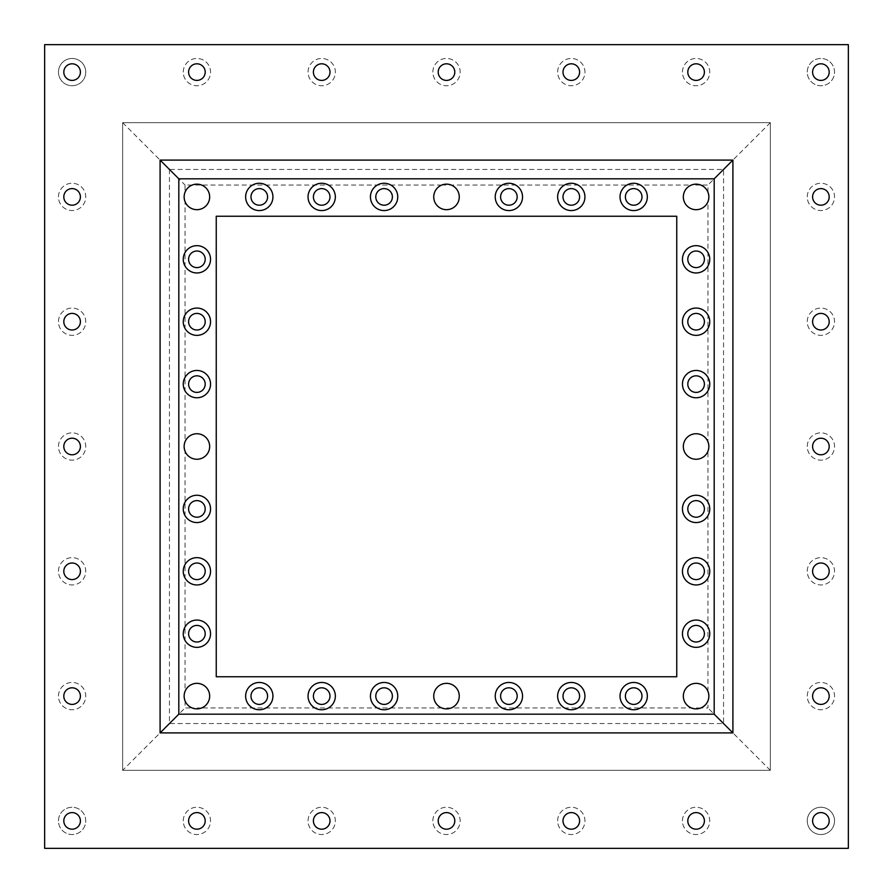<?xml version="1.0" encoding="UTF-8"?>
<svg xmlns="http://www.w3.org/2000/svg" width="893" height="893" viewBox="0 0 893 893"><rect width="100%" height="100%" fill="white"/><g stroke="black" fill="none" stroke-linecap="round" stroke-linejoin="round"><path stroke-width="0.67" stroke-dasharray="4.46 3.35" d="M830.546 62.454A13.652 13.652 0 0 1 826.125 84.712A13.652 13.652 0 0 1 807.25 72.099A13.652 13.652 0 0 1 830.546 62.454M807.25 72.099A13.652 13.652 0 0 1 820.901 58.458A13.652 13.652 0 0 1 834.542 72.099A13.652 13.652 0 0 1 820.901 85.75A13.652 13.652 0 0 1 807.25 72.099M812.597 72.099A8.294 8.294 0 0 1 820.901 63.805A8.294 8.294 0 0 1 829.195 72.099A8.294 8.294 0 0 1 820.901 80.403A8.294 8.294 0 0 1 812.597 72.099M807.25 196.906A13.652 13.652 0 0 1 820.901 183.255A13.652 13.652 0 0 1 834.542 196.906A13.652 13.652 0 0 1 820.901 210.547A13.652 13.652 0 0 1 807.25 196.906A13.652 13.652 0 0 1 820.901 183.255A13.652 13.652 0 0 1 834.542 196.906A13.652 13.652 0 0 1 820.901 210.547A13.652 13.652 0 0 1 807.25 196.906M812.597 196.906A8.294 8.294 0 0 1 820.901 188.602A8.294 8.294 0 0 1 829.195 196.906A8.294 8.294 0 0 1 820.901 205.2A8.294 8.294 0 0 1 812.597 196.906M807.25 321.703A13.652 13.652 0 0 1 820.901 308.052A13.652 13.652 0 0 1 834.542 321.703A13.652 13.652 0 0 1 820.901 335.355A13.652 13.652 0 0 1 807.25 321.703A13.652 13.652 0 0 1 820.901 308.052A13.652 13.652 0 0 1 834.542 321.703A13.652 13.652 0 0 1 820.901 335.355A13.652 13.652 0 0 1 807.25 321.703M812.597 321.703A8.294 8.294 0 0 1 820.901 313.398A8.294 8.294 0 0 1 829.195 321.703A8.294 8.294 0 0 1 820.901 329.997A8.294 8.294 0 0 1 812.597 321.703M807.25 446.5A13.652 13.652 0 0 1 820.901 432.848A13.652 13.652 0 0 1 834.542 446.5A13.652 13.652 0 0 1 820.901 460.152A13.652 13.652 0 0 1 807.25 446.5A13.652 13.652 0 0 1 820.901 432.848A13.652 13.652 0 0 1 834.542 446.5A13.652 13.652 0 0 1 820.901 460.152A13.652 13.652 0 0 1 807.25 446.5M812.597 446.5A8.294 8.294 0 0 1 820.901 438.206A8.294 8.294 0 0 1 829.195 446.5A8.294 8.294 0 0 1 820.901 454.794A8.294 8.294 0 0 1 812.597 446.5M807.25 571.297A13.652 13.652 0 0 1 820.901 557.645A13.652 13.652 0 0 1 834.542 571.297A13.652 13.652 0 0 1 820.901 584.948A13.652 13.652 0 0 1 807.25 571.297A13.652 13.652 0 0 1 820.901 557.645A13.652 13.652 0 0 1 834.542 571.297A13.652 13.652 0 0 1 820.901 584.948A13.652 13.652 0 0 1 807.25 571.297M812.597 571.297A8.294 8.294 0 0 1 820.901 563.003A8.294 8.294 0 0 1 829.195 571.297A8.294 8.294 0 0 1 820.901 579.602A8.294 8.294 0 0 1 812.597 571.297M807.25 696.093A13.652 13.652 0 0 1 820.901 682.453A13.652 13.652 0 0 1 834.542 696.093A13.652 13.652 0 0 1 820.901 709.745A13.652 13.652 0 0 1 807.25 696.093A13.652 13.652 0 0 1 820.901 682.453A13.652 13.652 0 0 1 834.542 696.093A13.652 13.652 0 0 1 820.901 709.745A13.652 13.652 0 0 1 807.25 696.093M812.597 696.093A8.294 8.294 0 0 1 820.901 687.8A8.294 8.294 0 0 1 829.195 696.093A8.294 8.294 0 0 1 820.901 704.398A8.294 8.294 0 0 1 812.597 696.093M834.542 820.901A13.652 13.652 0 0 0 811.246 811.246A13.652 13.652 0 0 0 807.25 820.901A13.652 13.652 0 0 1 820.901 807.25A13.652 13.652 0 0 1 834.542 820.901A13.652 13.652 0 0 1 820.901 834.542A13.652 13.652 0 0 1 807.25 820.901A13.652 13.652 0 0 0 830.546 830.546A13.652 13.652 0 0 0 834.542 820.901M812.597 820.901A8.294 8.294 0 0 1 820.901 812.597A8.294 8.294 0 0 1 829.195 820.901A8.294 8.294 0 0 1 820.901 829.195A8.294 8.294 0 0 1 812.597 820.901M682.453 72.099A13.652 13.652 0 0 1 696.093 58.458A13.652 13.652 0 0 1 709.745 72.099A13.652 13.652 0 0 1 696.093 85.75A13.652 13.652 0 0 1 682.453 72.099A13.652 13.652 0 0 1 696.093 58.458A13.652 13.652 0 0 1 709.745 72.099A13.652 13.652 0 0 1 696.093 85.75A13.652 13.652 0 0 1 682.453 72.099M687.8 72.099A8.294 8.294 0 0 1 696.093 63.805A8.294 8.294 0 0 1 704.398 72.099A8.294 8.294 0 0 1 696.093 80.403A8.294 8.294 0 0 1 687.8 72.099M682.453 820.901A13.652 13.652 0 0 1 696.093 807.25A13.652 13.652 0 0 1 709.745 820.901A13.652 13.652 0 0 1 696.093 834.542A13.652 13.652 0 0 1 682.453 820.901A13.652 13.652 0 0 1 696.093 807.25A13.652 13.652 0 0 1 709.745 820.901A13.652 13.652 0 0 1 696.093 834.542A13.652 13.652 0 0 1 682.453 820.901M687.8 820.901A8.294 8.294 0 0 1 696.093 812.597A8.294 8.294 0 0 1 704.398 820.901A8.294 8.294 0 0 1 696.093 829.195A8.294 8.294 0 0 1 687.8 820.901M557.645 72.099A13.652 13.652 0 0 1 571.297 58.458A13.652 13.652 0 0 1 584.948 72.099A13.652 13.652 0 0 1 571.297 85.75A13.652 13.652 0 0 1 557.645 72.099A13.652 13.652 0 0 1 571.297 58.458A13.652 13.652 0 0 1 584.948 72.099A13.652 13.652 0 0 1 571.297 85.75A13.652 13.652 0 0 1 557.645 72.099M563.003 72.099A8.294 8.294 0 0 1 571.297 63.805A8.294 8.294 0 0 1 579.602 72.099A8.294 8.294 0 0 1 571.297 80.403A8.294 8.294 0 0 1 563.003 72.099M557.645 820.901A13.652 13.652 0 0 1 571.297 807.25A13.652 13.652 0 0 1 584.948 820.901A13.652 13.652 0 0 1 571.297 834.542A13.652 13.652 0 0 1 557.645 820.901A13.652 13.652 0 0 1 571.297 807.25A13.652 13.652 0 0 1 584.948 820.901A13.652 13.652 0 0 1 571.297 834.542A13.652 13.652 0 0 1 557.645 820.901M563.003 820.901A8.294 8.294 0 0 1 571.297 812.597A8.294 8.294 0 0 1 579.602 820.901A8.294 8.294 0 0 1 571.297 829.195A8.294 8.294 0 0 1 563.003 820.901M432.848 72.099A13.652 13.652 0 0 1 446.5 58.458A13.652 13.652 0 0 1 460.152 72.099A13.652 13.652 0 0 1 446.5 85.75A13.652 13.652 0 0 1 432.848 72.099A13.652 13.652 0 0 1 446.5 58.458A13.652 13.652 0 0 1 460.152 72.099A13.652 13.652 0 0 1 446.5 85.75A13.652 13.652 0 0 1 432.848 72.099M438.206 72.099A8.294 8.294 0 0 1 446.5 63.805A8.294 8.294 0 0 1 454.794 72.099A8.294 8.294 0 0 1 446.5 80.403A8.294 8.294 0 0 1 438.206 72.099M432.848 820.901A13.652 13.652 0 0 1 446.5 807.25A13.652 13.652 0 0 1 460.152 820.901A13.652 13.652 0 0 1 446.5 834.542A13.652 13.652 0 0 1 432.848 820.901A13.652 13.652 0 0 1 446.5 807.25A13.652 13.652 0 0 1 460.152 820.901A13.652 13.652 0 0 1 446.5 834.542A13.652 13.652 0 0 1 432.848 820.901M438.206 820.901A8.294 8.294 0 0 1 446.5 812.597A8.294 8.294 0 0 1 454.794 820.901A8.294 8.294 0 0 1 446.5 829.195A8.294 8.294 0 0 1 438.206 820.901M308.052 72.099A13.652 13.652 0 0 1 321.703 58.458A13.652 13.652 0 0 1 335.355 72.099A13.652 13.652 0 0 1 321.703 85.75A13.652 13.652 0 0 1 308.052 72.099A13.652 13.652 0 0 1 321.703 58.458A13.652 13.652 0 0 1 335.355 72.099A13.652 13.652 0 0 1 321.703 85.75A13.652 13.652 0 0 1 308.052 72.099M313.398 72.099A8.294 8.294 0 0 1 321.703 63.805A8.294 8.294 0 0 1 329.997 72.099A8.294 8.294 0 0 1 321.703 80.403A8.294 8.294 0 0 1 313.398 72.099M308.052 820.901A13.652 13.652 0 0 1 321.703 807.25A13.652 13.652 0 0 1 335.355 820.901A13.652 13.652 0 0 1 321.703 834.542A13.652 13.652 0 0 1 308.052 820.901A13.652 13.652 0 0 1 321.703 807.25A13.652 13.652 0 0 1 335.355 820.901A13.652 13.652 0 0 1 321.703 834.542A13.652 13.652 0 0 1 308.052 820.901M313.398 820.901A8.294 8.294 0 0 1 321.703 812.597A8.294 8.294 0 0 1 329.997 820.901A8.294 8.294 0 0 1 321.703 829.195A8.294 8.294 0 0 1 313.398 820.901M183.255 72.099A13.652 13.652 0 0 1 196.906 58.458A13.652 13.652 0 0 1 210.547 72.099A13.652 13.652 0 0 1 196.906 85.75A13.652 13.652 0 0 1 183.255 72.099A13.652 13.652 0 0 1 196.906 58.458A13.652 13.652 0 0 1 210.547 72.099A13.652 13.652 0 0 1 196.906 85.75A13.652 13.652 0 0 1 183.255 72.099M188.602 72.099A8.294 8.294 0 0 1 196.906 63.805A8.294 8.294 0 0 1 205.2 72.099A8.294 8.294 0 0 1 196.906 80.403A8.294 8.294 0 0 1 188.602 72.099M183.255 820.901A13.652 13.652 0 0 1 196.906 807.25A13.652 13.652 0 0 1 210.547 820.901A13.652 13.652 0 0 1 196.906 834.542A13.652 13.652 0 0 1 183.255 820.901A13.652 13.652 0 0 1 196.906 807.25A13.652 13.652 0 0 1 210.547 820.901A13.652 13.652 0 0 1 196.906 834.542A13.652 13.652 0 0 1 183.255 820.901M188.602 820.901A8.294 8.294 0 0 1 196.906 812.597A8.294 8.294 0 0 1 205.2 820.901A8.294 8.294 0 0 1 196.906 829.195A8.294 8.294 0 0 1 188.602 820.901M85.75 72.099A13.652 13.652 0 0 0 62.454 62.454A13.652 13.652 0 0 0 58.458 72.099A13.652 13.652 0 0 1 72.099 58.458A13.652 13.652 0 0 1 85.75 72.099A13.652 13.652 0 0 1 72.099 85.75A13.652 13.652 0 0 1 58.458 72.099A13.652 13.652 0 0 0 81.754 81.754A13.652 13.652 0 0 0 85.75 72.099M63.805 72.099A8.294 8.294 0 0 1 72.099 63.805A8.294 8.294 0 0 1 80.403 72.099A8.294 8.294 0 0 1 72.099 80.403A8.294 8.294 0 0 1 63.805 72.099M58.458 196.906A13.652 13.652 0 0 1 72.099 183.255A13.652 13.652 0 0 1 85.75 196.906A13.652 13.652 0 0 1 72.099 210.547A13.652 13.652 0 0 1 58.458 196.906A13.652 13.652 0 0 1 72.099 183.255A13.652 13.652 0 0 1 85.75 196.906A13.652 13.652 0 0 1 72.099 210.547A13.652 13.652 0 0 1 58.458 196.906M63.805 196.906A8.294 8.294 0 0 1 72.099 188.602A8.294 8.294 0 0 1 80.403 196.906A8.294 8.294 0 0 1 72.099 205.2A8.294 8.294 0 0 1 63.805 196.906M58.458 321.703A13.652 13.652 0 0 1 72.099 308.052A13.652 13.652 0 0 1 85.75 321.703A13.652 13.652 0 0 1 72.099 335.355A13.652 13.652 0 0 1 58.458 321.703A13.652 13.652 0 0 1 72.099 308.052A13.652 13.652 0 0 1 85.75 321.703A13.652 13.652 0 0 1 72.099 335.355A13.652 13.652 0 0 1 58.458 321.703M63.805 321.703A8.294 8.294 0 0 1 72.099 313.398A8.294 8.294 0 0 1 80.403 321.703A8.294 8.294 0 0 1 72.099 329.997A8.294 8.294 0 0 1 63.805 321.703M58.458 446.5A13.652 13.652 0 0 1 72.099 432.848A13.652 13.652 0 0 1 85.75 446.5A13.652 13.652 0 0 1 72.099 460.152A13.652 13.652 0 0 1 58.458 446.5A13.652 13.652 0 0 1 72.099 432.848A13.652 13.652 0 0 1 85.75 446.5A13.652 13.652 0 0 1 72.099 460.152A13.652 13.652 0 0 1 58.458 446.5M63.805 446.5A8.294 8.294 0 0 1 72.099 438.206A8.294 8.294 0 0 1 80.403 446.5A8.294 8.294 0 0 1 72.099 454.794A8.294 8.294 0 0 1 63.805 446.5M58.458 571.297A13.652 13.652 0 0 1 72.099 557.645A13.652 13.652 0 0 1 85.75 571.297A13.652 13.652 0 0 1 72.099 584.948A13.652 13.652 0 0 1 58.458 571.297A13.652 13.652 0 0 1 72.099 557.645A13.652 13.652 0 0 1 85.75 571.297A13.652 13.652 0 0 1 72.099 584.948A13.652 13.652 0 0 1 58.458 571.297M63.805 571.297A8.294 8.294 0 0 1 72.099 563.003A8.294 8.294 0 0 1 80.403 571.297A8.294 8.294 0 0 1 72.099 579.602A8.294 8.294 0 0 1 63.805 571.297M58.458 696.093A13.652 13.652 0 0 1 72.099 682.453A13.652 13.652 0 0 1 85.75 696.093A13.652 13.652 0 0 1 72.099 709.745A13.652 13.652 0 0 1 58.458 696.093A13.652 13.652 0 0 1 72.099 682.453A13.652 13.652 0 0 1 85.75 696.093A13.652 13.652 0 0 1 72.099 709.745A13.652 13.652 0 0 1 58.458 696.093M63.805 696.093A8.294 8.294 0 0 1 72.099 687.8A8.294 8.294 0 0 1 80.403 696.093A8.294 8.294 0 0 1 72.099 704.398A8.294 8.294 0 0 1 63.805 696.093M81.754 811.246A13.652 13.652 0 0 1 77.323 833.504A13.652 13.652 0 0 1 58.458 820.901A13.652 13.652 0 0 1 81.754 811.246M58.458 820.901A13.652 13.652 0 0 1 72.099 807.25A13.652 13.652 0 0 1 85.75 820.901A13.652 13.652 0 0 1 72.099 834.542A13.652 13.652 0 0 1 58.458 820.901M63.805 820.901A8.294 8.294 0 0 1 72.099 812.597A8.294 8.294 0 0 1 80.403 820.901A8.294 8.294 0 0 1 72.099 829.195A8.294 8.294 0 0 1 63.805 820.901M709.745 633.706A13.652 13.652 0 0 0 696.093 620.066A13.652 13.652 0 0 0 682.453 633.706A13.652 13.652 0 0 0 696.093 647.358A13.652 13.652 0 0 0 709.745 633.706M709.745 571.308A13.652 13.652 0 0 0 696.093 557.656A13.652 13.652 0 0 0 682.453 571.308A13.652 13.652 0 0 0 696.093 584.96A13.652 13.652 0 0 0 709.745 571.308M709.745 508.91A13.652 13.652 0 0 0 696.093 495.258A13.652 13.652 0 0 0 682.453 508.91A13.652 13.652 0 0 0 696.093 522.561A13.652 13.652 0 0 0 709.745 508.91M709.745 384.113A13.652 13.652 0 0 0 696.093 370.461A13.652 13.652 0 0 0 682.453 384.113A13.652 13.652 0 0 0 696.093 397.765A13.652 13.652 0 0 0 709.745 384.113M709.745 321.714A13.652 13.652 0 0 0 696.093 308.063A13.652 13.652 0 0 0 682.453 321.714A13.652 13.652 0 0 0 696.093 335.366A13.652 13.652 0 0 0 709.745 321.714M709.745 259.316A13.652 13.652 0 0 0 696.093 245.664A13.652 13.652 0 0 0 682.453 259.316A13.652 13.652 0 0 0 696.093 272.968A13.652 13.652 0 0 0 709.745 259.316M647.336 196.918A13.652 13.652 0 0 0 633.684 183.266A13.652 13.652 0 0 0 620.032 196.918A13.652 13.652 0 0 0 633.684 210.569A13.652 13.652 0 0 0 647.336 196.918M584.937 196.918A13.652 13.652 0 0 0 571.286 183.266A13.652 13.652 0 0 0 557.634 196.918A13.652 13.652 0 0 0 571.286 210.569A13.652 13.652 0 0 0 584.937 196.918M272.934 196.918A13.652 13.652 0 0 0 259.294 183.266A13.652 13.652 0 0 0 245.642 196.918A13.652 13.652 0 0 0 259.294 210.569A13.652 13.652 0 0 0 272.934 196.918M335.344 196.918A13.652 13.652 0 0 0 321.692 183.266A13.652 13.652 0 0 0 308.04 196.918A13.652 13.652 0 0 0 321.692 210.569A13.652 13.652 0 0 0 335.344 196.918M397.742 196.918A13.652 13.652 0 0 0 384.09 183.266A13.652 13.652 0 0 0 370.439 196.918A13.652 13.652 0 0 0 384.09 210.569A13.652 13.652 0 0 0 397.742 196.918M522.539 196.918A13.652 13.652 0 0 0 508.887 183.266A13.652 13.652 0 0 0 495.235 196.918A13.652 13.652 0 0 0 508.887 210.569A13.652 13.652 0 0 0 522.539 196.918M210.547 259.316A13.652 13.652 0 0 0 196.906 245.664A13.652 13.652 0 0 0 183.255 259.316A13.652 13.652 0 0 0 196.906 272.968A13.652 13.652 0 0 0 210.547 259.316M210.547 321.714A13.652 13.652 0 0 0 196.906 308.063A13.652 13.652 0 0 0 183.255 321.714A13.652 13.652 0 0 0 196.906 335.366A13.652 13.652 0 0 0 210.547 321.714M210.547 508.91A13.652 13.652 0 0 0 196.906 495.258A13.652 13.652 0 0 0 183.255 508.91A13.652 13.652 0 0 0 196.906 522.561A13.652 13.652 0 0 0 210.547 508.91M210.547 571.308A13.652 13.652 0 0 0 196.906 557.656A13.652 13.652 0 0 0 183.255 571.308A13.652 13.652 0 0 0 196.906 584.96A13.652 13.652 0 0 0 210.547 571.308M210.547 633.706A13.652 13.652 0 0 0 196.906 620.066A13.652 13.652 0 0 0 183.255 633.706A13.652 13.652 0 0 0 196.906 647.358A13.652 13.652 0 0 0 210.547 633.706M272.934 696.105A13.652 13.652 0 0 0 259.294 682.464A13.652 13.652 0 0 0 245.642 696.105A13.652 13.652 0 0 0 259.294 709.756A13.652 13.652 0 0 0 272.934 696.105M335.344 696.105A13.652 13.652 0 0 0 321.692 682.464A13.652 13.652 0 0 0 308.04 696.105A13.652 13.652 0 0 0 321.692 709.756A13.652 13.652 0 0 0 335.344 696.105M397.742 696.105A13.652 13.652 0 0 0 384.09 682.464A13.652 13.652 0 0 0 370.439 696.105A13.652 13.652 0 0 0 384.09 709.756A13.652 13.652 0 0 0 397.742 696.105M522.539 696.105A13.652 13.652 0 0 0 508.887 682.464A13.652 13.652 0 0 0 495.235 696.105A13.652 13.652 0 0 0 508.887 709.756A13.652 13.652 0 0 0 522.539 696.105M584.937 696.105A13.652 13.652 0 0 0 571.286 682.464A13.652 13.652 0 0 0 557.634 696.105A13.652 13.652 0 0 0 571.286 709.756A13.652 13.652 0 0 0 584.937 696.105M647.336 696.105A13.652 13.652 0 0 0 633.684 682.464A13.652 13.652 0 0 0 620.032 696.105A13.652 13.652 0 0 0 633.684 709.756A13.652 13.652 0 0 0 647.336 696.105M210.547 384.113A13.652 13.652 0 0 0 196.906 370.461A13.652 13.652 0 0 0 183.255 384.113A13.652 13.652 0 0 0 196.906 397.765A13.652 13.652 0 0 0 210.547 384.113M500.593 696.105A8.294 8.294 0 0 1 508.887 687.811A8.294 8.294 0 0 1 517.181 696.105A8.294 8.294 0 0 1 508.887 704.41A8.294 8.294 0 0 1 500.593 696.105M562.992 696.105A8.294 8.294 0 0 1 571.286 687.811A8.294 8.294 0 0 1 579.59 696.105A8.294 8.294 0 0 1 571.286 704.41A8.294 8.294 0 0 1 562.992 696.105M185.052 700.838L185.052 707.948L192.14 707.948A12.759 12.759 0 0 1 185.052 700.838L184.137 696.105L185.052 691.383A12.759 12.759 0 0 1 209.665 696.105A12.759 12.759 0 0 1 201.662 707.948L441.745 707.948A12.759 12.759 0 0 1 446.5 683.346A12.759 12.759 0 0 1 451.255 707.948L691.338 707.948A12.759 12.759 0 0 1 687.085 687.085A12.759 12.759 0 0 1 707.948 691.383L708.863 696.105L707.948 700.838A12.759 12.759 0 0 1 700.86 707.948L707.948 707.948L707.948 700.838M313.387 696.105A8.294 8.294 0 0 1 321.692 687.811A8.294 8.294 0 0 1 329.986 696.105A8.294 8.294 0 0 1 321.692 704.41A8.294 8.294 0 0 1 313.387 696.105M375.786 696.105A8.294 8.294 0 0 1 384.09 687.811A8.294 8.294 0 0 1 392.384 696.105A8.294 8.294 0 0 1 384.09 704.41A8.294 8.294 0 0 1 375.786 696.105M250.989 696.105A8.294 8.294 0 0 1 259.294 687.811A8.294 8.294 0 0 1 267.587 696.105A8.294 8.294 0 0 1 259.294 704.41A8.294 8.294 0 0 1 250.989 696.105M687.8 633.706A8.294 8.294 0 0 1 696.093 625.413A8.294 8.294 0 0 1 704.398 633.706A8.294 8.294 0 0 1 696.093 642.011A8.294 8.294 0 0 1 687.8 633.706M687.8 571.308A8.294 8.294 0 0 1 696.093 563.014A8.294 8.294 0 0 1 704.398 571.308A8.294 8.294 0 0 1 696.093 579.613A8.294 8.294 0 0 1 687.8 571.308M687.8 508.91A8.294 8.294 0 0 1 696.093 500.616A8.294 8.294 0 0 1 704.398 508.91A8.294 8.294 0 0 1 696.093 517.214A8.294 8.294 0 0 1 687.8 508.91M707.948 441.778L708.863 446.5L707.948 451.222A12.759 12.759 0 0 1 683.335 446.5A12.759 12.759 0 0 1 707.948 441.778L707.948 201.639A12.759 12.759 0 0 1 683.335 196.918A12.759 12.759 0 0 1 691.405 185.052L700.793 185.052A12.759 12.759 0 0 1 707.948 192.185L708.863 196.918L707.948 201.639M687.8 384.113A8.294 8.294 0 0 1 696.093 375.819A8.294 8.294 0 0 1 704.398 384.113A8.294 8.294 0 0 1 696.093 392.407A8.294 8.294 0 0 1 687.8 384.113M687.8 321.714A8.294 8.294 0 0 1 696.093 313.41A8.294 8.294 0 0 1 704.398 321.714A8.294 8.294 0 0 1 696.093 330.008A8.294 8.294 0 0 1 687.8 321.714M687.8 259.316A8.294 8.294 0 0 1 696.093 251.011A8.294 8.294 0 0 1 704.398 259.316A8.294 8.294 0 0 1 696.093 267.61A8.294 8.294 0 0 1 687.8 259.316M185.052 451.222L184.137 446.5L185.052 441.778A12.759 12.759 0 0 1 209.665 446.5A12.759 12.759 0 0 1 185.052 451.222L185.052 691.383M188.602 508.91A8.294 8.294 0 0 1 196.906 500.616A8.294 8.294 0 0 1 205.2 508.91A8.294 8.294 0 0 1 196.906 517.214A8.294 8.294 0 0 1 188.602 508.91M188.602 571.308A8.294 8.294 0 0 1 196.906 563.014A8.294 8.294 0 0 1 205.2 571.308A8.294 8.294 0 0 1 196.906 579.613A8.294 8.294 0 0 1 188.602 571.308M188.602 633.706A8.294 8.294 0 0 1 196.906 625.413A8.294 8.294 0 0 1 205.2 633.706A8.294 8.294 0 0 1 196.906 642.011A8.294 8.294 0 0 1 188.602 633.706M188.602 384.113A8.294 8.294 0 0 1 196.906 375.819A8.294 8.294 0 0 1 205.2 384.113A8.294 8.294 0 0 1 196.906 392.407A8.294 8.294 0 0 1 188.602 384.113M188.602 259.316A8.294 8.294 0 0 1 196.906 251.011A8.294 8.294 0 0 1 205.2 259.316A8.294 8.294 0 0 1 196.906 267.61A8.294 8.294 0 0 1 188.602 259.316M188.602 321.714A8.294 8.294 0 0 1 196.906 313.41A8.294 8.294 0 0 1 205.2 321.714A8.294 8.294 0 0 1 196.906 330.008A8.294 8.294 0 0 1 188.602 321.714M562.992 196.918A8.294 8.294 0 0 1 571.286 188.613A8.294 8.294 0 0 1 579.59 196.918A8.294 8.294 0 0 1 571.286 205.211A8.294 8.294 0 0 1 562.992 196.918M500.593 196.918A8.294 8.294 0 0 1 508.887 188.613A8.294 8.294 0 0 1 517.181 196.918A8.294 8.294 0 0 1 508.887 205.211A8.294 8.294 0 0 1 500.593 196.918M451.199 185.052A12.759 12.759 0 0 1 446.5 209.676A12.759 12.759 0 0 1 441.801 185.052L691.405 185.052M625.39 196.918A8.294 8.294 0 0 1 633.684 188.613A8.294 8.294 0 0 1 641.989 196.918A8.294 8.294 0 0 1 633.684 205.211A8.294 8.294 0 0 1 625.39 196.918M185.052 201.639L184.137 196.918L185.052 192.185A12.759 12.759 0 0 1 192.207 185.052L201.595 185.052A12.759 12.759 0 0 1 205.937 205.937A12.759 12.759 0 0 1 185.052 201.639L185.052 441.778M250.989 196.918A8.294 8.294 0 0 1 259.294 188.613A8.294 8.294 0 0 1 267.587 196.918A8.294 8.294 0 0 1 259.294 205.211A8.294 8.294 0 0 1 250.989 196.918M313.387 196.918A8.294 8.294 0 0 1 321.692 188.613A8.294 8.294 0 0 1 329.986 196.918A8.294 8.294 0 0 1 321.692 205.211A8.294 8.294 0 0 1 313.387 196.918M625.39 696.105A8.294 8.294 0 0 1 633.684 687.811A8.294 8.294 0 0 1 641.989 696.105A8.294 8.294 0 0 1 633.684 704.41A8.294 8.294 0 0 1 625.39 696.105M375.786 196.918A8.294 8.294 0 0 1 384.09 188.613A8.294 8.294 0 0 1 392.384 196.918A8.294 8.294 0 0 1 384.09 205.211A8.294 8.294 0 0 1 375.786 196.918M122.654 770.346L770.346 770.346L770.346 122.654L122.654 122.654L122.654 770.346L770.346 770.346L770.346 122.654L122.654 122.654L122.654 770.346L160.093 732.907L732.907 732.907L732.907 160.093L160.093 160.093L160.093 732.907L732.907 732.907L732.907 160.093L160.093 160.093L160.093 732.907M848.35 44.65L44.65 44.65L44.65 848.35L848.35 848.35L848.35 44.65M216.251 676.749L676.749 676.749L676.749 216.251L216.251 216.251L216.251 676.749M707.948 691.383L707.948 451.222M707.948 192.185L707.948 185.052L700.793 185.052M192.207 185.052L185.052 185.052L185.052 192.185M441.801 185.052L201.595 185.052M169.447 169.447L169.447 723.553L723.553 723.553L723.553 169.447L169.447 169.447L185.052 185.052M723.553 169.447L707.948 185.052M770.346 122.654L732.907 160.093M122.654 122.654L160.093 160.093M169.447 723.553L185.052 707.948M723.553 723.553L707.948 707.948M770.346 770.346L732.907 732.907M451.255 707.948L441.745 707.948M700.86 707.948L691.338 707.948M201.662 707.948L192.14 707.948"/><path stroke-width="1.34" d="M826.762 66.238A8.294 8.294 0 0 1 824.072 79.767A8.294 8.294 0 0 1 812.597 72.099A8.294 8.294 0 0 1 826.762 66.238M812.597 196.906A8.294 8.294 0 0 1 820.901 188.602A8.294 8.294 0 0 1 829.195 196.906A8.294 8.294 0 0 1 820.901 205.2A8.294 8.294 0 0 1 812.597 196.906M812.597 321.703A8.294 8.294 0 0 1 820.901 313.398A8.294 8.294 0 0 1 829.195 321.703A8.294 8.294 0 0 1 820.901 329.997A8.294 8.294 0 0 1 812.597 321.703M812.597 446.5A8.294 8.294 0 0 1 820.901 438.206A8.294 8.294 0 0 1 829.195 446.5A8.294 8.294 0 0 1 820.901 454.794A8.294 8.294 0 0 1 812.597 446.5M812.597 571.297A8.294 8.294 0 0 1 820.901 563.003A8.294 8.294 0 0 1 829.195 571.297A8.294 8.294 0 0 1 820.901 579.602A8.294 8.294 0 0 1 812.597 571.297M812.597 696.093A8.294 8.294 0 0 1 820.901 687.8A8.294 8.294 0 0 1 829.195 696.093A8.294 8.294 0 0 1 820.901 704.398A8.294 8.294 0 0 1 812.597 696.093M815.03 815.03A8.294 8.294 0 0 1 829.195 820.901A8.294 8.294 0 0 1 817.72 828.559A8.294 8.294 0 0 1 815.03 815.03M687.8 72.099A8.294 8.294 0 0 1 696.093 63.805A8.294 8.294 0 0 1 704.398 72.099A8.294 8.294 0 0 1 696.093 80.403A8.294 8.294 0 0 1 687.8 72.099M687.8 820.901A8.294 8.294 0 0 1 696.093 812.597A8.294 8.294 0 0 1 704.398 820.901A8.294 8.294 0 0 1 696.093 829.195A8.294 8.294 0 0 1 687.8 820.901M563.003 72.099A8.294 8.294 0 0 1 571.297 63.805A8.294 8.294 0 0 1 579.602 72.099A8.294 8.294 0 0 1 571.297 80.403A8.294 8.294 0 0 1 563.003 72.099M563.003 820.901A8.294 8.294 0 0 1 571.297 812.597A8.294 8.294 0 0 1 579.602 820.901A8.294 8.294 0 0 1 571.297 829.195A8.294 8.294 0 0 1 563.003 820.901M438.206 72.099A8.294 8.294 0 0 1 446.5 63.805A8.294 8.294 0 0 1 454.794 72.099A8.294 8.294 0 0 1 446.5 80.403A8.294 8.294 0 0 1 438.206 72.099M438.206 820.901A8.294 8.294 0 0 1 446.5 812.597A8.294 8.294 0 0 1 454.794 820.901A8.294 8.294 0 0 1 446.5 829.195A8.294 8.294 0 0 1 438.206 820.901M313.398 72.099A8.294 8.294 0 0 1 321.703 63.805A8.294 8.294 0 0 1 329.997 72.099A8.294 8.294 0 0 1 321.703 80.403A8.294 8.294 0 0 1 313.398 72.099M313.398 820.901A8.294 8.294 0 0 1 321.703 812.597A8.294 8.294 0 0 1 329.997 820.901A8.294 8.294 0 0 1 321.703 829.195A8.294 8.294 0 0 1 313.398 820.901M188.602 72.099A8.294 8.294 0 0 1 196.906 63.805A8.294 8.294 0 0 1 205.2 72.099A8.294 8.294 0 0 1 196.906 80.403A8.294 8.294 0 0 1 188.602 72.099M188.602 820.901A8.294 8.294 0 0 1 196.906 812.597A8.294 8.294 0 0 1 205.2 820.901A8.294 8.294 0 0 1 196.906 829.195A8.294 8.294 0 0 1 188.602 820.901M66.238 66.238A8.294 8.294 0 0 1 80.403 72.099A8.294 8.294 0 0 1 68.928 79.767A8.294 8.294 0 0 1 66.238 66.238M63.805 196.906A8.294 8.294 0 0 1 72.099 188.602A8.294 8.294 0 0 1 80.403 196.906A8.294 8.294 0 0 1 72.099 205.2A8.294 8.294 0 0 1 63.805 196.906M63.805 321.703A8.294 8.294 0 0 1 72.099 313.398A8.294 8.294 0 0 1 80.403 321.703A8.294 8.294 0 0 1 72.099 329.997A8.294 8.294 0 0 1 63.805 321.703M63.805 446.5A8.294 8.294 0 0 1 72.099 438.206A8.294 8.294 0 0 1 80.403 446.5A8.294 8.294 0 0 1 72.099 454.794A8.294 8.294 0 0 1 63.805 446.5M63.805 571.297A8.294 8.294 0 0 1 72.099 563.003A8.294 8.294 0 0 1 80.403 571.297A8.294 8.294 0 0 1 72.099 579.602A8.294 8.294 0 0 1 63.805 571.297M63.805 696.093A8.294 8.294 0 0 1 72.099 687.8A8.294 8.294 0 0 1 80.403 696.093A8.294 8.294 0 0 1 72.099 704.398A8.294 8.294 0 0 1 63.805 696.093M77.97 815.03A8.294 8.294 0 0 1 75.28 828.559A8.294 8.294 0 0 1 63.805 820.901A8.294 8.294 0 0 1 77.97 815.03M709.745 633.706A13.652 13.652 0 0 0 696.093 620.066A13.652 13.652 0 0 0 682.453 633.706A13.652 13.652 0 0 0 696.093 647.358A13.652 13.652 0 0 0 709.745 633.706M709.745 571.308A13.652 13.652 0 0 0 696.093 557.656A13.652 13.652 0 0 0 682.453 571.308A13.652 13.652 0 0 0 696.093 584.96A13.652 13.652 0 0 0 709.745 571.308M709.745 508.91A13.652 13.652 0 0 0 696.093 495.258A13.652 13.652 0 0 0 682.453 508.91A13.652 13.652 0 0 0 696.093 522.561A13.652 13.652 0 0 0 709.745 508.91M709.745 384.113A13.652 13.652 0 0 0 696.093 370.461A13.652 13.652 0 0 0 682.453 384.113A13.652 13.652 0 0 0 696.093 397.765A13.652 13.652 0 0 0 709.745 384.113M709.745 321.714A13.652 13.652 0 0 0 696.093 308.063A13.652 13.652 0 0 0 682.453 321.714A13.652 13.652 0 0 0 696.093 335.366A13.652 13.652 0 0 0 709.745 321.714M709.745 259.316A13.652 13.652 0 0 0 696.093 245.664A13.652 13.652 0 0 0 682.453 259.316A13.652 13.652 0 0 0 696.093 272.968A13.652 13.652 0 0 0 709.745 259.316M647.336 196.918A13.652 13.652 0 0 0 633.684 183.266A13.652 13.652 0 0 0 620.032 196.918A13.652 13.652 0 0 0 633.684 210.569A13.652 13.652 0 0 0 647.336 196.918M584.937 196.918A13.652 13.652 0 0 0 571.286 183.266A13.652 13.652 0 0 0 557.634 196.918A13.652 13.652 0 0 0 571.286 210.569A13.652 13.652 0 0 0 584.937 196.918M272.934 196.918A13.652 13.652 0 0 0 259.294 183.266A13.652 13.652 0 0 0 245.642 196.918A13.652 13.652 0 0 0 259.294 210.569A13.652 13.652 0 0 0 272.934 196.918M335.344 196.918A13.652 13.652 0 0 0 321.692 183.266A13.652 13.652 0 0 0 308.04 196.918A13.652 13.652 0 0 0 321.692 210.569A13.652 13.652 0 0 0 335.344 196.918M397.742 196.918A13.652 13.652 0 0 0 384.09 183.266A13.652 13.652 0 0 0 370.439 196.918A13.652 13.652 0 0 0 384.09 210.569A13.652 13.652 0 0 0 397.742 196.918M522.539 196.918A13.652 13.652 0 0 0 508.887 183.266A13.652 13.652 0 0 0 495.235 196.918A13.652 13.652 0 0 0 508.887 210.569A13.652 13.652 0 0 0 522.539 196.918M210.547 259.316A13.652 13.652 0 0 0 196.906 245.664A13.652 13.652 0 0 0 183.255 259.316A13.652 13.652 0 0 0 196.906 272.968A13.652 13.652 0 0 0 210.547 259.316M210.547 321.714A13.652 13.652 0 0 0 196.906 308.063A13.652 13.652 0 0 0 183.255 321.714A13.652 13.652 0 0 0 196.906 335.366A13.652 13.652 0 0 0 210.547 321.714M210.547 508.91A13.652 13.652 0 0 0 196.906 495.258A13.652 13.652 0 0 0 183.255 508.91A13.652 13.652 0 0 0 196.906 522.561A13.652 13.652 0 0 0 210.547 508.91M210.547 571.308A13.652 13.652 0 0 0 196.906 557.656A13.652 13.652 0 0 0 183.255 571.308A13.652 13.652 0 0 0 196.906 584.96A13.652 13.652 0 0 0 210.547 571.308M210.547 633.706A13.652 13.652 0 0 0 196.906 620.066A13.652 13.652 0 0 0 183.255 633.706A13.652 13.652 0 0 0 196.906 647.358A13.652 13.652 0 0 0 210.547 633.706M272.934 696.105A13.652 13.652 0 0 0 259.294 682.464A13.652 13.652 0 0 0 245.642 696.105A13.652 13.652 0 0 0 259.294 709.756A13.652 13.652 0 0 0 272.934 696.105M335.344 696.105A13.652 13.652 0 0 0 321.692 682.464A13.652 13.652 0 0 0 308.04 696.105A13.652 13.652 0 0 0 321.692 709.756A13.652 13.652 0 0 0 335.344 696.105M397.742 696.105A13.652 13.652 0 0 0 384.09 682.464A13.652 13.652 0 0 0 370.439 696.105A13.652 13.652 0 0 0 384.09 709.756A13.652 13.652 0 0 0 397.742 696.105M522.539 696.105A13.652 13.652 0 0 0 508.887 682.464A13.652 13.652 0 0 0 495.235 696.105A13.652 13.652 0 0 0 508.887 709.756A13.652 13.652 0 0 0 522.539 696.105M584.937 696.105A13.652 13.652 0 0 0 571.286 682.464A13.652 13.652 0 0 0 557.634 696.105A13.652 13.652 0 0 0 571.286 709.756A13.652 13.652 0 0 0 584.937 696.105M647.336 696.105A13.652 13.652 0 0 0 633.684 682.464A13.652 13.652 0 0 0 620.032 696.105A13.652 13.652 0 0 0 633.684 709.756A13.652 13.652 0 0 0 647.336 696.105M210.547 384.113A13.652 13.652 0 0 0 196.906 370.461A13.652 13.652 0 0 0 183.255 384.113A13.652 13.652 0 0 0 196.906 397.765A13.652 13.652 0 0 0 210.547 384.113M517.181 696.105A8.294 8.294 0 0 0 508.887 687.811A8.294 8.294 0 0 0 500.593 696.105A8.294 8.294 0 0 0 508.887 704.41A8.294 8.294 0 0 0 517.181 696.105M579.59 696.105A8.294 8.294 0 0 0 571.286 687.811A8.294 8.294 0 0 0 562.992 696.105A8.294 8.294 0 0 0 571.286 704.41A8.294 8.294 0 0 0 579.59 696.105M459.259 696.105A12.759 12.759 0 0 0 446.5 683.346A12.759 12.759 0 0 0 433.741 696.105A12.759 12.759 0 0 0 446.5 708.875A12.759 12.759 0 0 0 459.259 696.105M329.986 696.105A8.294 8.294 0 0 0 321.692 687.811A8.294 8.294 0 0 0 313.387 696.105A8.294 8.294 0 0 0 321.692 704.41A8.294 8.294 0 0 0 329.986 696.105M392.384 696.105A8.294 8.294 0 0 0 384.09 687.811A8.294 8.294 0 0 0 375.786 696.105A8.294 8.294 0 0 0 384.09 704.41A8.294 8.294 0 0 0 392.384 696.105M267.587 696.105A8.294 8.294 0 0 0 259.294 687.811A8.294 8.294 0 0 0 250.989 696.105A8.294 8.294 0 0 0 259.294 704.41A8.294 8.294 0 0 0 267.587 696.105M704.398 633.706A8.294 8.294 0 0 0 696.093 625.413A8.294 8.294 0 0 0 687.8 633.706A8.294 8.294 0 0 0 696.093 642.011A8.294 8.294 0 0 0 704.398 633.706M704.398 571.308A8.294 8.294 0 0 0 696.093 563.014A8.294 8.294 0 0 0 687.8 571.308A8.294 8.294 0 0 0 696.093 579.613A8.294 8.294 0 0 0 704.398 571.308M704.398 508.91A8.294 8.294 0 0 0 696.093 500.616A8.294 8.294 0 0 0 687.8 508.91A8.294 8.294 0 0 0 696.093 517.214A8.294 8.294 0 0 0 704.398 508.91M708.863 446.5A12.759 12.759 0 0 0 696.093 433.741A12.759 12.759 0 0 0 683.335 446.5A12.759 12.759 0 0 0 696.093 459.259A12.759 12.759 0 0 0 708.863 446.5M704.398 384.113A8.294 8.294 0 0 0 696.093 375.819A8.294 8.294 0 0 0 687.8 384.113A8.294 8.294 0 0 0 696.093 392.407A8.294 8.294 0 0 0 704.398 384.113M704.398 321.714A8.294 8.294 0 0 0 696.093 313.41A8.294 8.294 0 0 0 687.8 321.714A8.294 8.294 0 0 0 696.093 330.008A8.294 8.294 0 0 0 704.398 321.714M708.863 696.105A12.759 12.759 0 0 0 687.085 687.085A12.759 12.759 0 0 0 691.215 707.903A12.759 12.759 0 0 0 708.863 696.105M704.398 259.316A8.294 8.294 0 0 0 696.093 251.011A8.294 8.294 0 0 0 687.8 259.316A8.294 8.294 0 0 0 696.093 267.61A8.294 8.294 0 0 0 704.398 259.316M209.665 446.5A12.759 12.759 0 0 0 196.906 433.741A12.759 12.759 0 0 0 184.137 446.5A12.759 12.759 0 0 0 196.906 459.259A12.759 12.759 0 0 0 209.665 446.5M205.2 508.91A8.294 8.294 0 0 0 196.906 500.616A8.294 8.294 0 0 0 188.602 508.91A8.294 8.294 0 0 0 196.906 517.214A8.294 8.294 0 0 0 205.2 508.91M205.2 571.308A8.294 8.294 0 0 0 196.906 563.014A8.294 8.294 0 0 0 188.602 571.308A8.294 8.294 0 0 0 196.906 579.613A8.294 8.294 0 0 0 205.2 571.308M205.2 633.706A8.294 8.294 0 0 0 196.906 625.413A8.294 8.294 0 0 0 188.602 633.706A8.294 8.294 0 0 0 196.906 642.011A8.294 8.294 0 0 0 205.2 633.706M209.665 696.105A12.759 12.759 0 0 0 192.017 684.317A12.759 12.759 0 0 0 187.876 705.124A12.759 12.759 0 0 0 209.665 696.105M205.2 384.113A8.294 8.294 0 0 0 196.906 375.819A8.294 8.294 0 0 0 188.602 384.113A8.294 8.294 0 0 0 196.906 392.407A8.294 8.294 0 0 0 205.2 384.113M205.2 259.316A8.294 8.294 0 0 0 196.906 251.011A8.294 8.294 0 0 0 188.602 259.316A8.294 8.294 0 0 0 196.906 267.61A8.294 8.294 0 0 0 205.2 259.316M205.2 321.714A8.294 8.294 0 0 0 196.906 313.41A8.294 8.294 0 0 0 188.602 321.714A8.294 8.294 0 0 0 196.906 330.008A8.294 8.294 0 0 0 205.2 321.714M579.59 196.918A8.294 8.294 0 0 0 571.286 188.613A8.294 8.294 0 0 0 562.992 196.918A8.294 8.294 0 0 0 571.286 205.211A8.294 8.294 0 0 0 579.59 196.918M517.181 196.918A8.294 8.294 0 0 0 508.887 188.613A8.294 8.294 0 0 0 500.593 196.918A8.294 8.294 0 0 0 508.887 205.211A8.294 8.294 0 0 0 517.181 196.918M459.259 196.918A12.759 12.759 0 0 0 446.5 184.148A12.759 12.759 0 0 0 433.741 196.918A12.759 12.759 0 0 0 446.5 209.676A12.759 12.759 0 0 0 459.259 196.918M641.989 196.918A8.294 8.294 0 0 0 633.684 188.613A8.294 8.294 0 0 0 625.39 196.918A8.294 8.294 0 0 0 633.684 205.211A8.294 8.294 0 0 0 641.989 196.918M209.665 196.918A12.759 12.759 0 0 0 187.887 187.887A12.759 12.759 0 0 0 192.017 208.705A12.759 12.759 0 0 0 209.665 196.918M708.863 196.918A12.759 12.759 0 0 0 691.215 185.13A12.759 12.759 0 0 0 687.063 205.937A12.759 12.759 0 0 0 708.863 196.918M267.587 196.918A8.294 8.294 0 0 0 259.294 188.613A8.294 8.294 0 0 0 250.989 196.918A8.294 8.294 0 0 0 259.294 205.211A8.294 8.294 0 0 0 267.587 196.918M329.986 196.918A8.294 8.294 0 0 0 321.692 188.613A8.294 8.294 0 0 0 313.387 196.918A8.294 8.294 0 0 0 321.692 205.211A8.294 8.294 0 0 0 329.986 196.918M641.989 696.105A8.294 8.294 0 0 0 633.684 687.811A8.294 8.294 0 0 0 625.39 696.105A8.294 8.294 0 0 0 633.684 704.41A8.294 8.294 0 0 0 641.989 696.105M392.384 196.918A8.294 8.294 0 0 0 384.09 188.613A8.294 8.294 0 0 0 375.786 196.918A8.294 8.294 0 0 0 384.09 205.211A8.294 8.294 0 0 0 392.384 196.918M178.812 714.188L714.188 714.188L714.188 178.812L178.812 178.812L178.812 714.188L160.093 732.907L732.907 732.907L732.907 160.093L160.093 160.093L160.093 732.907M216.251 216.251L216.251 676.749L676.749 676.749L676.749 216.251L216.251 216.251M848.35 44.65L44.65 44.65L44.65 848.35L848.35 848.35L848.35 44.65M714.188 178.812L732.907 160.093M178.812 178.812L160.093 160.093M714.188 714.188L732.907 732.907"/></g></svg>
